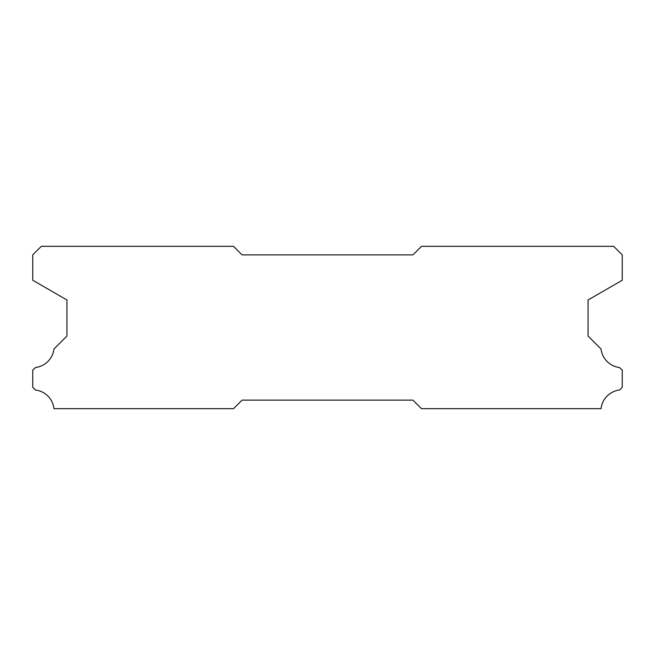 <?xml version="1.0" encoding="UTF-8"?>
<svg xmlns="http://www.w3.org/2000/svg" width="655" height="655" viewBox="0 0 655 655"><rect width="100%" height="100%" fill="white"/><g stroke="black" fill="none" stroke-linecap="round" stroke-linejoin="round"><path stroke-width="0.98" d="M233.524 246.337L41.29 246.337L32.75 254.877L32.75 280.258L66.925 299.982L66.925 336.04L53.939 349.033A21.189 21.189 0 0 1 35.452 367.52L32.75 370.214L32.75 387.302L35.427 390.003A21.189 21.189 0 0 1 53.956 408.663L233.524 408.663L242.063 400.123L412.937 400.123L421.476 408.663L601.044 408.663A21.189 21.189 0 0 1 619.573 390.003L622.25 387.302L622.25 370.214L619.548 367.52A21.189 21.189 0 0 1 601.061 349.033L588.075 336.04L588.075 299.982L622.25 280.258L622.25 254.877L613.71 246.337L421.476 246.337L412.937 254.877L242.063 254.877L233.524 246.337"/></g></svg>
